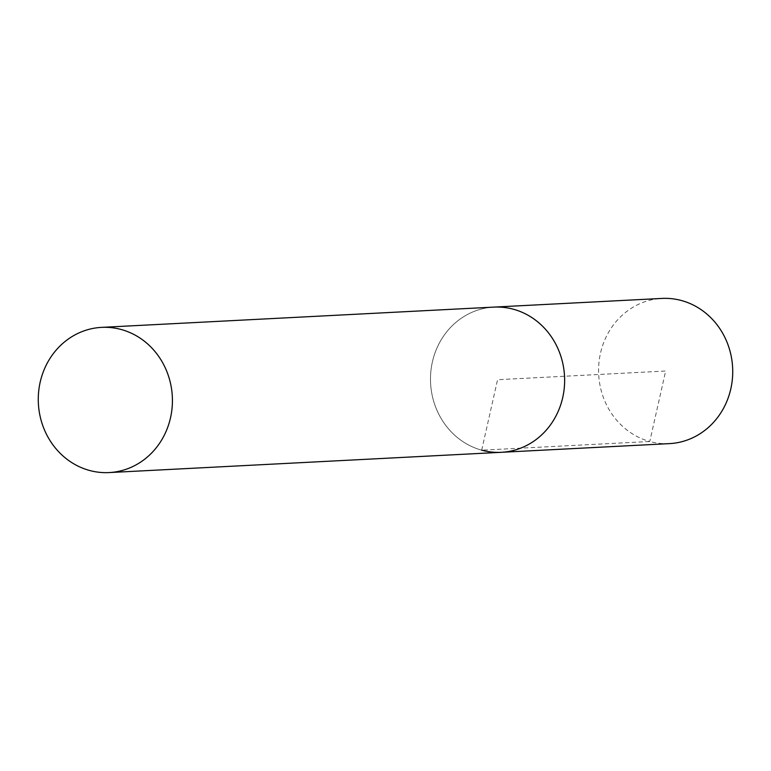 <?xml version="1.0" encoding="UTF-8"?>
<svg xmlns="http://www.w3.org/2000/svg" width="771" height="771" viewBox="0 0 771 771"><rect width="100%" height="100%" fill="white"/><g stroke="black" fill="none" stroke-linecap="round" stroke-linejoin="round"><path stroke-width="0.58" stroke-dasharray="3.85 2.89" d="M669.401 443.624A72.696 67.058 87 0 1 649.77 441.494L481.682 450.177A72.696 67.058 87 0 1 430.767 372.46A72.696 67.058 87 0 1 493.806 307.118A72.696 67.058 -93 0 0 430.767 372.46A72.696 67.058 -93 0 0 481.682 450.177A72.696 67.058 -93 0 0 501.314 452.307M481.682 450.177L497.565 379.708L665.652 371.024L649.77 441.494A72.696 67.058 87 0 1 598.855 363.777A72.696 67.058 87 0 1 661.904 298.425"/><path stroke-width="1.16" d="M101.599 327.376A72.696 67.058 -93 0 0 38.55 392.728A72.696 67.058 -93 0 0 89.465 470.445A72.696 67.058 -93 0 0 109.097 472.575A72.696 67.058 -93 0 0 172.145 407.223A72.696 67.058 -93 0 0 121.23 329.506A72.696 67.058 -93 0 0 101.599 327.376L661.904 298.425A72.696 67.058 87 0 1 681.535 300.555A72.696 67.058 87 0 1 732.45 378.272A72.696 67.058 87 0 1 669.401 443.624L501.314 452.307A72.696 67.058 -93 0 0 564.362 386.955A72.696 67.058 -93 0 0 513.438 309.248A72.696 67.058 -93 0 0 493.806 307.118A72.696 67.058 87 0 1 513.438 309.248A72.696 67.058 87 0 1 564.362 386.955A72.696 67.058 87 0 1 501.314 452.307A72.696 67.058 87 0 1 481.682 450.177M501.314 452.307L109.097 472.575"/></g></svg>
